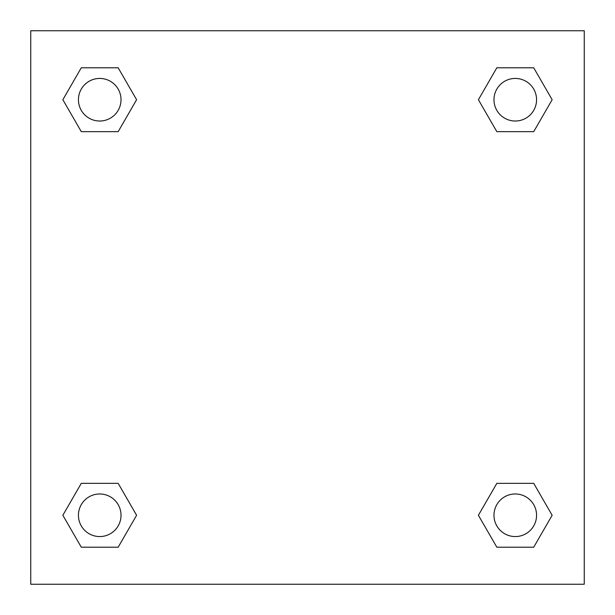 <?xml version="1.0" encoding="UTF-8"?>
<svg xmlns="http://www.w3.org/2000/svg" width="615" height="615" viewBox="0 0 615 615"><rect width="100%" height="100%" fill="white"/><g stroke="black" fill="none" stroke-linecap="round" stroke-linejoin="round"><path stroke-width="0.92" d="M533.712 131.656L496.835 131.656L533.712 131.656L552.147 99.722L533.712 131.656L496.835 131.656L478.401 99.722L496.835 67.788L478.401 99.722M81.288 67.788L118.165 67.788L81.288 67.788L118.165 67.788L136.599 99.722L118.165 131.656L81.288 131.656L118.165 131.656L81.288 131.656L62.853 99.722L81.288 67.788L62.853 99.722M81.288 483.344L118.165 483.344L81.288 483.344L62.853 515.278L81.288 483.344L118.165 483.344L136.599 515.278L118.165 547.212L81.288 547.212L118.165 547.212L81.288 547.212L62.853 515.278M507.229 483.344L496.835 483.344L507.229 483.344L496.835 483.344L478.401 515.278L496.835 483.344L533.712 483.344L496.835 483.344L533.712 483.344L552.147 515.278L533.712 547.212L496.835 547.212L533.712 547.212L496.835 547.212L478.401 515.278M584.25 30.75L30.75 30.75L30.75 584.25L584.25 584.25L584.25 30.75M496.835 67.788L533.712 67.788L496.835 67.788L533.712 67.788L552.147 99.722M536.564 515.278A21.287 21.287 0 0 0 504.631 496.835A21.287 21.287 0 0 0 504.631 533.712A21.287 21.287 0 0 0 536.564 515.278M121.017 515.278A21.287 21.287 0 0 0 89.083 496.835A21.287 21.287 0 0 0 89.083 533.712A21.287 21.287 0 0 0 121.017 515.278M536.564 99.722A21.287 21.287 0 0 0 504.631 81.288A21.287 21.287 0 0 0 504.631 118.165A21.287 21.287 0 0 0 536.564 99.722M121.017 99.722A21.287 21.287 0 0 0 89.083 81.288A21.287 21.287 0 0 0 89.083 118.165A21.287 21.287 0 0 0 121.017 99.722M107.771 483.344L118.165 483.344M507.229 131.656L496.835 131.656M118.165 131.656L107.771 131.656"/></g></svg>

